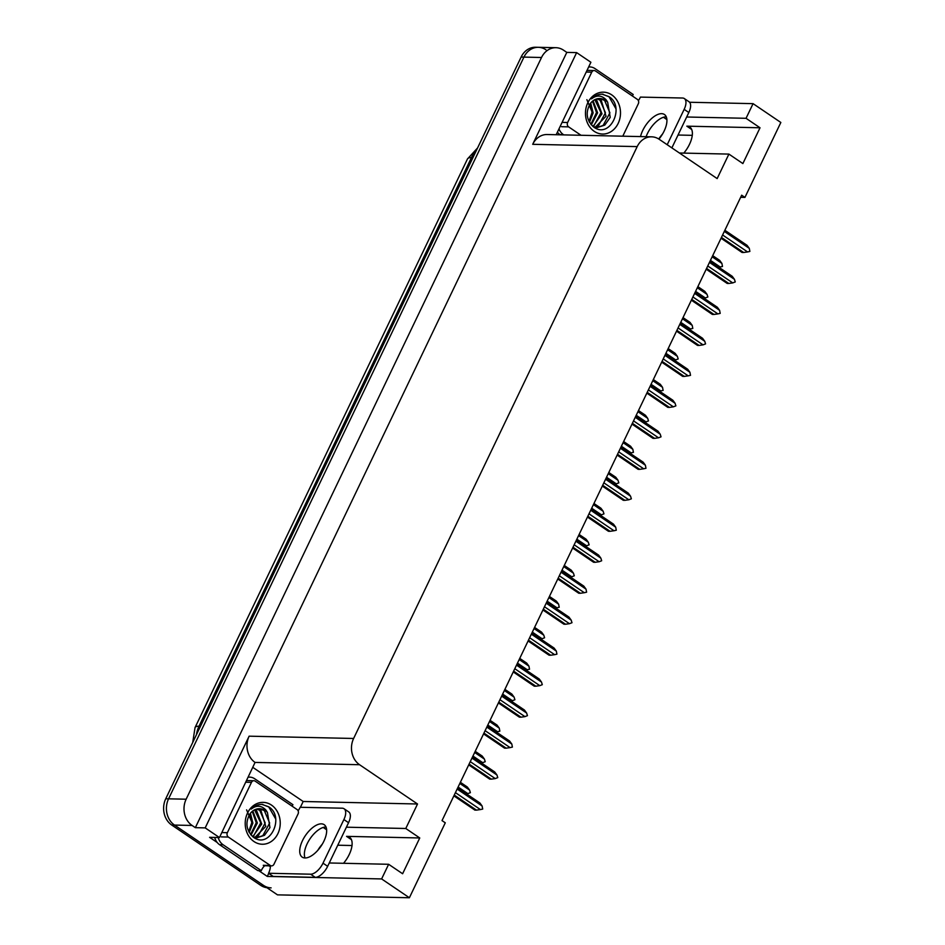 <?xml version="1.0" encoding="UTF-8"?>
<svg xmlns="http://www.w3.org/2000/svg" width="945" height="945" viewBox="0 0 945 945"><rect width="100%" height="100%" fill="white"/><g stroke="black" fill="none" stroke-linecap="round" stroke-linejoin="round"><path stroke-width="1.42" d="M740.656 197.316L744.932 197.41L780.842 122.472L753.07 103.655L746.054 118.302L760.028 127.776L686.826 126.169A20.554 9.899 124.1 0 1 689.779 127.055A20.554 9.899 124.1 0 1 683.814 153.102M329.25 862.974L388.631 864.285L381.615 878.933L409.386 897.75L277.476 894.856L174.506 825.079A19.266 16.124 -88.7 0 1 168.564 798.832L523.943 57.102A19.266 16.124 -88.7 0 1 538.343 47.309A19.266 16.124 -88.7 0 1 545.962 49.801M253.012 767.494L303.18 801.49L300.404 807.29M268.734 873.393L267.281 876.428L258.706 870.605M217.196 842.479L209.601 837.329L219.453 837.553L255.067 762.426A19.266 16.124 91.3 0 1 249.126 736.179L205.195 827.891L219.453 837.553M556.18 134.733L590.897 62.275L576.639 52.613L532.696 144.313A19.266 16.124 91.3 0 1 547.096 134.533L651.589 136.824A19.266 16.124 91.3 0 0 637.19 146.605L353.619 738.47A19.266 16.124 91.3 0 0 359.561 764.718L417.525 803.994L303.18 801.49M566.799 52.388L195.343 827.666L192.083 825.457A19.266 16.124 -88.7 0 1 186.141 799.21L541.52 57.491A19.266 16.124 -88.7 0 1 555.92 47.699A19.266 16.124 -88.7 0 1 563.539 50.179L566.799 52.388L576.639 52.613M753.07 103.655L689.59 102.261M381.615 878.933L267.281 876.428M205.195 827.891L195.343 827.666M337.767 845.208L352.012 845.527M678.037 135.029L692.283 135.336M409.386 897.75L445.284 822.811L442.024 820.603L741.671 195.19L744.932 197.41M679.42 153.007L728.902 154.094L717.16 178.581L659.208 139.305A19.266 16.124 91.3 0 0 651.589 136.824M417.525 803.994L405.783 828.493L346.402 827.194M746.054 118.302L686.672 117.003M388.631 864.285L402.617 873.747L419.757 837.967L405.783 828.493M760.028 127.776L742.876 163.568L728.902 154.094M658.759 139.01A20.554 9.899 124.1 0 1 662.575 133.966M322.304 844.145A20.554 9.899 -55.9 0 0 317.792 850.335M343.543 863.293A20.554 9.899 -55.9 0 0 349.52 837.235A20.554 9.899 -55.9 0 0 346.567 836.36L351.434 839.656M419.757 837.967L346.567 836.36M271.109 887.875A19.266 16.124 -88.7 0 1 263.49 885.382L174.506 825.079A19.266 16.124 -88.7 0 1 168.564 798.832L523.943 57.102A19.266 16.124 -88.7 0 1 538.343 47.309L555.92 47.699M266.927 887.709A19.266 16.124 -88.7 0 1 260.678 885.323L171.695 825.009A19.266 16.124 -88.7 0 1 165.753 798.761L521.132 57.043A19.266 16.124 -88.7 0 1 535.531 47.25L538.343 47.309M459.825 783.452L469.57 790.055L470.374 792.666L467.858 793.635L458.112 787.031M469.57 790.055L467.35 787.043L460.369 782.306M466.464 793.859L467.858 793.635M457.144 789.063L482.115 805.99L479.895 802.966L457.687 787.917M482.115 805.99L482.706 809.062L480.403 809.57L455.431 792.642M453.872 795.867L474.851 810.089L476.469 810.125L454.261 795.076M476.469 810.125L480.403 809.57M474.673 752.48L484.419 759.083L485.222 761.694L482.706 762.662L472.949 756.059M484.419 759.083L482.198 756.059L475.217 751.334M481.312 762.887L482.706 762.662M489.51 721.496L499.255 728.099L499.846 731.17L497.542 731.678L487.797 725.075M499.255 728.099L497.035 725.075L490.065 720.35M496.16 731.902L497.542 731.678M504.358 690.511L514.104 697.126L514.907 699.737L512.391 700.706L502.645 694.091M514.104 697.126L511.883 694.102L504.902 689.366M510.997 700.93L512.391 700.706M471.98 758.079L496.964 775.006L494.743 771.982L472.535 756.933M496.964 775.006L497.767 777.617L495.251 778.585L470.267 761.658M468.72 764.895L489.699 779.105L491.317 779.141L469.098 764.092M491.317 779.141L495.251 778.585M486.829 727.095L511.812 744.034L509.591 741.01L487.372 725.949M511.812 744.034L512.391 747.093L510.087 747.613L485.116 730.674M483.568 733.911L504.535 748.133L506.154 748.168L483.946 733.107M506.154 748.168L510.087 747.613M501.665 696.122L526.648 713.05L524.428 710.026L502.22 694.977M526.648 713.05L527.452 715.66L524.936 716.629L499.952 699.702M498.405 702.938L519.384 717.149L521.002 717.184L498.795 702.135M521.002 717.184L524.936 716.629M516.513 665.138L541.497 682.066L539.276 679.042L517.057 663.992M541.497 682.066L542.3 684.676L539.784 685.645L514.801 668.717M513.253 671.954L534.232 686.164L535.839 686.2L513.631 671.151M535.839 686.2L539.784 685.645M658.937 139.128A19.585 9.438 -55.9 0 0 664.181 130.953A19.585 9.438 -55.9 0 0 664.441 114.51A19.585 9.438 -55.9 0 0 642.73 130.481A19.585 9.438 -55.9 0 0 640.521 136.576M646.108 136.694A19.585 9.438 124.1 0 1 647.396 133.647A19.585 9.438 124.1 0 1 666.272 116.826M638.383 100.631A12.84 6.19 124.1 0 0 640.438 97.099L682.491 98.02A12.84 6.19 124.1 0 1 684.334 98.563A12.84 6.19 124.1 0 1 684.156 109.36L667.205 144.727M684.334 98.563L688.988 101.729A12.84 6.19 124.1 0 1 688.822 112.514L671.871 147.892M557.396 132.206A12.84 10.749 91.3 0 0 559.853 134.509L560.314 134.816M559.853 134.509L563.374 134.592A12.84 10.749 -88.7 0 1 558.979 128.898M588.629 67A12.84 10.749 -88.7 0 1 589.916 66.941A12.84 10.749 -88.7 0 1 594.984 68.595L633.197 94.488A12.84 10.749 -88.7 0 0 632.429 96.036M323.911 841.144A19.585 9.438 -55.9 0 0 324.182 824.69A19.585 9.438 -55.9 0 0 302.471 840.672A19.585 9.438 -55.9 0 0 302.199 857.127A19.585 9.438 -55.9 0 0 323.911 841.144M305.034 857.966A19.585 9.438 124.1 0 1 307.125 843.826A19.585 9.438 124.1 0 1 326.013 827.005M343.897 819.539L323.001 863.163A12.84 6.19 124.1 0 1 310.61 874.196L268.557 873.263L273.211 876.428L315.264 877.35A12.84 6.19 124.1 0 0 327.655 866.317L348.551 822.705L343.897 819.539A12.84 6.19 124.1 0 0 344.063 808.755L348.729 811.909A12.84 6.19 124.1 0 1 348.551 822.705M298.112 810.81A12.84 6.19 124.1 0 0 300.167 807.278L342.22 808.199A12.84 6.19 124.1 0 1 344.063 808.755M270.341 865.856A12.84 6.19 124.1 0 1 268.557 873.263M214.692 837.447A12.84 10.749 91.3 0 0 219.594 844.7L257.796 870.593L261.316 870.664A12.84 10.749 -88.7 0 1 264.695 865.738M219.594 844.7L223.114 844.771A12.84 10.749 -88.7 0 1 218.212 837.518M248.37 777.192A12.84 10.749 -88.7 0 1 249.645 777.133A12.84 10.749 -88.7 0 1 254.725 778.786L292.926 804.679A12.84 10.749 -88.7 0 0 292.17 806.215M270.364 866.506A6.426 1.677 25.6 0 1 268.758 865.821M223.114 844.771L261.316 870.664M586.869 99.674L592.066 111.923M611.722 94.878A20.944 17.518 -88.7 0 1 618.172 123.405A20.944 17.518 -88.7 0 1 594.251 131.343A20.944 17.518 -88.7 0 1 587.79 102.816A20.944 17.518 -88.7 0 1 611.722 94.878M593.058 126.559L597.417 127.516L604.788 125.118L610.222 117.381L607.67 102.261A14.518 12.143 91.3 0 0 605.521 100.394A14.518 12.143 91.3 0 0 599.791 98.528A14.518 12.143 91.3 0 0 590.365 103.501C585.274 112.254 586.361 120.074 593.602 126.973C609.844 139.458 625.259 107.139 609.43 96.922L602.296 94.157M603.099 94.205C598.717 93.921 594.854 95.492 591.499 98.882C596.72 94.819 601.611 95.138 606.147 99.839L607.67 102.261M593.897 127.185L597.417 127.516M596.862 127.492L603.111 125.484L609.903 112.857L604.564 100.371L599.473 98.516M594.641 127.114L598.646 125.39L605.438 112.762L600.099 100.276L597.157 98.812M595.196 127.244L606.052 116.235L601.209 100.3L597.736 98.682M592.609 126.169L594.181 125.295L600.973 112.668L594.842 99.662M592.999 126.512L602 113.825L596.744 100.205L595.421 99.39M590.861 124.338L596.508 112.573L592.491 101.21M591.31 124.882L597.618 112.833L593.082 100.749M589.007 121.432L592.042 112.467L590.105 103.855M589.467 122.307L593.141 112.892L590.708 103.052M581.021 135.277L568.618 126.866A3.213 2.681 -88.7 0 1 567.638 122.496L591.747 72.163A3.213 2.681 -88.7 0 1 595.409 70.946L637.343 99.367A3.213 2.681 -88.7 0 1 638.336 103.737L622.79 136.186M615.856 108.628L608.911 96.591L602.036 94.157M246.598 809.865L251.795 822.103M271.451 805.069A20.944 17.518 -88.7 0 1 277.913 833.596A20.944 17.518 -88.7 0 1 253.981 841.534A20.944 17.518 -88.7 0 1 247.531 813.007A20.944 17.518 -88.7 0 1 271.451 805.069M252.799 836.738L257.158 837.707L264.517 835.309L269.951 827.572L267.411 812.44A14.518 12.143 91.3 0 0 265.261 810.586A14.518 12.143 91.3 0 0 259.521 808.707A14.518 12.143 91.3 0 0 250.106 813.692C245.015 822.433 246.09 830.265 253.343 837.164C269.585 849.638 285 817.33 269.171 807.101L262.037 804.349M262.828 804.396C258.446 804.112 254.583 805.672 251.24 809.074C256.461 805.01 261.34 805.329 265.888 810.03L267.411 812.44M253.626 837.364L257.158 837.707M256.591 837.672L262.84 835.675L269.644 823.048L264.293 810.562L259.202 808.707M254.37 837.294L258.375 835.569L265.179 822.953L259.828 810.467L256.898 808.991M254.926 837.435L265.793 826.426L260.95 810.491L257.477 808.873M252.339 836.36L253.91 835.474L260.714 822.847L254.571 809.841M252.74 836.691L261.741 824.016L256.485 810.385L255.15 809.582M250.59 834.529L256.249 822.752L252.232 811.401M251.051 835.073L257.347 823.024L252.823 810.928M248.736 831.624L251.783 822.658L249.834 814.047M249.208 832.486L252.882 823.071L250.449 813.243M228.359 837.057A3.213 2.681 -88.7 0 1 227.367 832.675L251.476 782.354A3.213 2.681 -88.7 0 1 255.15 781.137L297.084 809.546A3.213 2.681 -88.7 0 1 298.077 813.928L273.955 864.25A3.213 2.681 -88.7 0 1 270.294 865.466L228.359 837.057L221.331 836.904M275.597 818.819L268.652 806.77L261.765 804.349M519.195 659.539L528.94 666.142L529.531 669.214L527.227 669.721L517.482 663.118M528.94 666.142L526.719 663.118L519.75 658.393M525.845 669.946L527.227 669.721M534.043 628.555L543.788 635.158L544.592 637.769L542.076 638.737L532.33 632.134M543.788 635.158L541.568 632.134L534.587 627.409M540.682 638.962L542.076 638.737M548.88 597.571L558.637 604.186L559.216 607.245L556.912 607.765L547.167 601.15M558.637 604.186L556.404 601.162L549.435 596.437M555.53 607.989L556.912 607.765M531.362 634.166L556.333 651.093L554.113 648.069L531.905 633.02M556.333 651.093L556.924 654.164L554.62 654.672L529.637 637.745M528.09 640.97L549.069 655.192L550.687 655.228L528.479 640.178M550.687 655.228L554.62 654.672M546.198 603.182L571.182 620.109L568.961 617.085L546.753 602.036M571.182 620.109L571.985 622.72L569.469 623.688L544.485 606.761M542.938 609.997L563.917 624.208L565.523 624.243L543.316 609.194M565.523 624.243L569.469 623.688M561.046 572.197L586.018 589.125L583.797 586.113L561.59 571.052M586.018 589.125L586.609 592.196L584.305 592.704L559.322 575.777M557.774 579.013L578.753 593.236L580.372 593.271L558.164 578.21M580.372 593.271L584.305 592.704M563.728 566.598L573.473 573.202L574.276 575.812L571.76 576.781L562.015 570.178M573.473 573.202L571.252 570.178L564.271 565.453M570.367 577.005L571.76 576.781M578.564 535.614L588.322 542.217L589.125 544.828L586.597 545.797L576.852 539.193M588.322 542.217L586.101 539.205L579.12 534.468M585.215 546.021L586.597 545.797M593.413 504.642L603.158 511.245L603.961 513.856L601.445 514.824L591.7 508.221M603.158 511.245L600.937 508.221L593.956 503.496M600.051 515.049L601.445 514.824M608.261 473.658L618.006 480.261L618.81 482.871L616.294 483.84L606.536 477.237M618.006 480.261L615.786 477.237L608.804 472.512M614.9 484.064L616.294 483.84M623.098 442.673L632.843 449.288L633.433 452.348L631.13 452.868L621.385 446.253M632.843 449.288L630.622 446.264L623.653 441.528M629.748 453.092L631.13 452.868M575.883 541.225L600.866 558.152L598.646 555.128L576.438 540.079M600.866 558.152L601.67 560.763L599.154 561.732L574.17 544.804M572.623 548.029L593.602 562.251L595.22 562.287L573.001 547.238M595.22 562.287L599.154 561.732M590.731 510.241L615.703 527.168L613.482 524.144L591.275 509.095M615.703 527.168L616.294 530.239L613.99 530.747L589.018 513.82M587.459 517.057L608.438 531.267L610.057 531.303L587.849 516.254M610.057 531.303L613.99 530.747M605.568 479.257L630.551 496.196L628.33 493.172L606.123 478.111M630.551 496.196L631.355 498.806L628.838 499.775L603.855 482.836M602.308 486.073L623.287 500.295L624.905 500.33L602.686 485.269M624.905 500.33L628.838 499.775M620.416 448.284L645.4 465.212L643.179 462.188L620.959 447.139M645.4 465.212L645.978 468.283L643.675 468.791L618.703 451.864M617.156 455.088L638.123 469.311L639.741 469.346L617.534 454.297M639.741 469.346L643.675 468.791M635.253 417.3L660.236 434.228L658.015 431.204L635.808 416.154M660.236 434.228L661.039 436.838L658.523 437.807L633.54 420.879M631.992 424.116L652.971 438.326L654.59 438.362L632.382 423.313M654.59 438.362L658.523 437.807M637.946 411.701L647.691 418.304L648.494 420.915L645.978 421.883L636.233 415.28M647.691 418.304L645.47 415.28L638.489 410.555M644.584 422.108L645.978 421.883M652.782 380.717L662.528 387.32L663.118 390.391L660.815 390.899L651.07 384.296M662.528 387.32L660.307 384.296L653.338 379.571M659.433 391.124L660.815 390.899M667.631 349.733L677.376 356.348L678.179 358.958L675.663 359.927L665.918 353.312M677.376 356.348L675.155 353.324L668.174 348.599M674.269 360.151L675.663 359.927M682.467 318.76L692.212 325.363L692.803 328.435L690.5 328.943L680.754 322.339M692.212 325.363L689.992 322.339L683.022 317.614M689.118 329.167L690.5 328.943M697.316 287.776L707.061 294.379L707.864 296.99L705.348 297.959L695.603 291.355M707.061 294.379L704.84 291.367L697.859 286.63M703.954 298.183L705.348 297.959M712.152 256.804L721.909 263.407L722.488 266.478L720.184 266.986L710.439 260.383M721.909 263.407L719.688 260.383L712.707 255.658M718.802 267.211L720.184 266.986M650.101 386.328L675.084 403.255L672.864 400.231L650.644 385.182M675.084 403.255L675.888 405.866L673.372 406.834L648.388 389.895M646.841 393.132L667.82 407.354L669.426 407.389L647.219 392.34M669.426 407.389L673.372 406.834M664.937 355.344L689.921 372.271L687.7 369.247L665.493 354.198M689.921 372.271L690.511 375.342L688.208 375.85L663.225 358.923M661.677 362.159L682.656 376.37L684.274 376.405L662.067 361.356M684.274 376.405L688.208 375.85M679.786 324.359L704.769 341.287L702.548 338.275L680.329 323.214M704.769 341.287L705.572 343.897L703.056 344.866L678.073 327.939M676.525 331.175L697.505 345.397L699.111 345.433L676.903 330.372M699.111 345.433L703.056 344.866M694.634 293.387L719.606 310.314L717.385 307.29L695.177 292.241M719.606 310.314L720.196 313.386L717.893 313.894L692.909 296.966M691.362 300.191L712.341 314.413L713.959 314.449L691.752 299.4M713.959 314.449L717.893 313.894M709.471 262.403L734.454 279.33L732.233 276.306L710.026 261.257M734.454 279.33L735.257 281.941L732.741 282.909L707.758 265.982M706.21 269.219L727.189 283.429L728.808 283.465L706.588 268.415M728.808 283.465L732.741 282.909M724.319 231.419L749.29 248.358L747.07 245.334L724.862 230.273M749.29 248.358L749.881 251.417L747.578 251.937L722.606 234.998M721.047 238.234L742.026 252.457L743.644 252.492L721.437 237.431M743.644 252.492L747.578 251.937M686.826 126.169L691.693 129.477M541.52 57.491L521.132 57.043M186.141 799.21L165.753 798.761M192.083 825.457L171.695 825.009M353.619 738.47L249.126 736.179M637.19 146.605L532.696 144.313M359.561 764.718L255.067 762.426M666.898 119.59L663.473 117.263M326.639 829.769L323.214 827.454M192.721 742.475L195.048 727.567A22.479 5.859 25.6 0 1 199.005 726.232A25.692 21.499 91.3 0 0 196.465 734.667M476.245 150.727A25.692 21.499 91.3 0 0 471.437 157.626A22.479 5.859 -154.4 0 0 467.468 158.973L477.556 147.975M472.913 157.661L471.437 157.626L199.005 726.232L200.494 726.256M260.678 885.323L263.49 885.382M688.822 112.514L684.156 109.36M323.001 863.163L327.655 866.317M310.61 874.196L315.264 877.35M568.618 126.866L561.59 126.713M567.638 122.496L562.11 122.366M591.747 72.163L586.219 72.044M227.367 832.675L221.839 832.557M270.294 865.466L263.253 865.313M251.476 782.354L245.948 782.224M195.048 727.567L467.468 158.973M588.676 66.918L589.916 66.941M248.405 777.097L249.645 777.133M594.145 70.532L587.117 70.379M271.558 865.88L264.529 865.726M253.886 780.724L246.846 780.558"/></g></svg>
